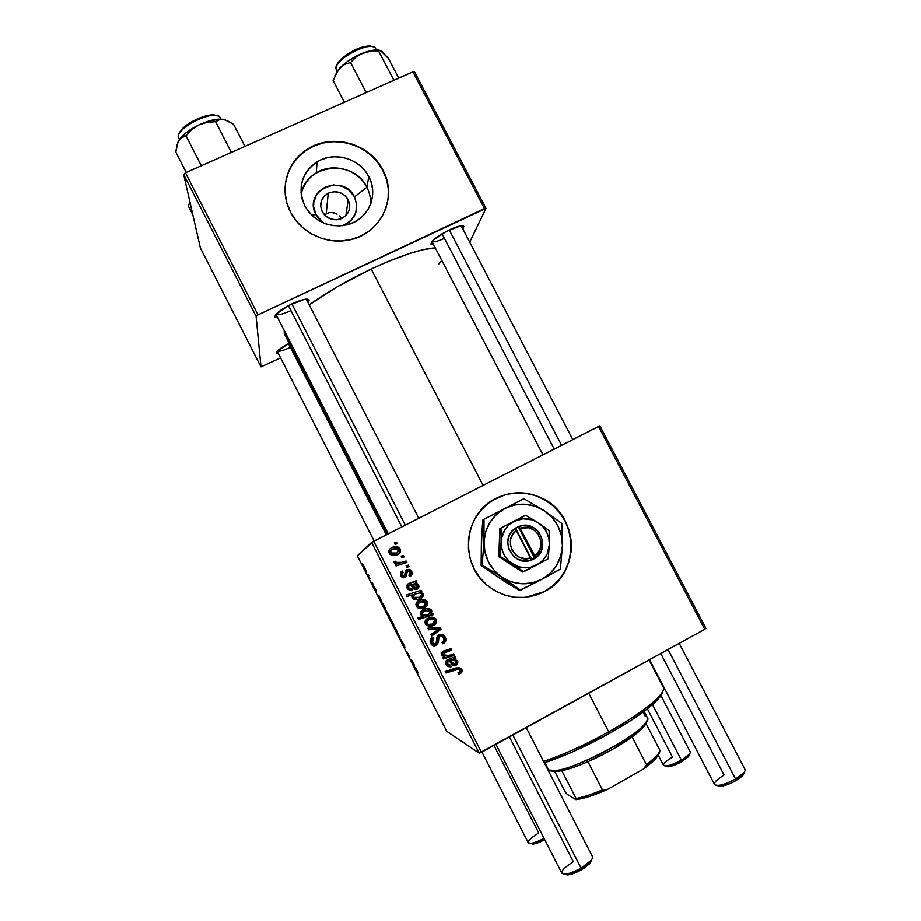 <?xml version="1.0" encoding="UTF-8"?>
<svg xmlns="http://www.w3.org/2000/svg" width="921" height="921" viewBox="0 0 921 921"><rect width="100%" height="100%" fill="white"/><g stroke="black" fill="none" stroke-linecap="round" stroke-linejoin="round"><path stroke-width="1.38" d="M354.458 196.91C342.934 172.308 302.479 190.635 315.903 214.593L311.574 215.077L315.903 214.593L318.182 218.116L323.697 223.078L315.903 214.593L313.635 206.661L313.739 202.574L316.387 194.918L318.827 191.649L325.481 186.848L333.598 184.925L341.944 186.169L349.266 190.371L354.458 196.91L366.834 187.285L354.458 196.91L356.726 204.784L355.736 212.82L351.626 219.785L348.575 222.537L342.324 225.657C355.391 219.82 359.432 210.23 354.458 196.91M301.202 194.273C305.807 163.593 353.768 158.734 366.834 187.285C358.142 169.464 332.93 162.211 316.294 172.86C308.236 177.949 303.193 185.075 301.202 194.273M329.142 212.59L324.342 214.789L329.142 212.59L331.79 212.463L329.142 212.59M334.461 213.004L331.79 212.463L337.04 214.179L334.461 213.004M339.435 215.951L341.553 218.254L339.435 215.951M348.207 199.776L345.859 215.664L348.207 199.776L349.738 205.095L349.071 210.518L346.284 215.215L341.818 218.473L336.349 219.797L330.685 218.968L325.723 216.124L322.212 211.692C319.046 203.806 321.061 197.635 328.244 193.191C336.637 190.071 343.291 192.27 348.207 199.776C351.523 208.491 348.978 214.892 340.563 218.979C332.665 221.028 326.552 218.599 322.212 211.692L320.681 206.362L321.371 200.928L324.169 196.231L328.659 192.996L334.127 191.695L339.768 192.524L344.707 195.367L348.207 199.776M368.814 176.659L366.834 187.285L368.814 176.659L371.37 183.026L372.602 189.703L372.475 196.461L370.979 203.011L368.181 209.125L364.175 214.57L359.121 219.117L353.204 222.606L346.641 224.885L339.699 225.875L332.642 225.518L325.746 223.849L319.265 220.913L313.474 216.826L308.593 211.749L304.793 205.89C297.322 187.838 301.409 173.16 317.043 161.854C334.081 150.963 359.915 158.412 368.814 176.659C379.095 195.194 368.055 219.969 347.102 224.77C328.659 228.109 314.556 221.823 304.793 205.89L302.249 199.454L301.04 192.708L301.225 185.915L302.779 179.342L305.645 173.229L309.709 167.818L314.821 163.316L320.761 159.897L327.323 157.675L334.231 156.754L341.242 157.146L348.08 158.838L354.481 161.774L360.215 165.826L365.05 170.857L368.814 176.659M387.073 204.22C389.721 192.535 388.294 181.23 382.756 170.293L382.825 169.994C398.333 197.75 380.304 234.97 348.23 240.105C325.781 244.652 300.695 232.529 290.529 212.129L286.857 202.839L285.13 193.099L285.406 183.291L287.674 173.793L291.83 164.986L297.713 157.203L305.081 150.733L313.658 145.817L323.11 142.64L333.068 141.327L343.153 141.903L352.985 144.355L362.195 148.58L370.438 154.417L377.403 161.647L382.825 169.994L386.498 179.158L388.282 188.77L388.121 198.487L385.991 207.927L381.973 216.746L376.217 224.597L368.941 231.171L360.422 236.213L350.97 239.518L340.954 240.957L330.766 240.473L320.796 238.067L311.436 233.83L303.067 227.936L296.009 220.603L290.529 212.129C279.247 190.981 285.994 163.627 305.438 150.48C329.833 132.428 369.505 142.594 382.825 169.994L382.756 170.293C369.448 142.905 329.81 132.751 305.427 150.791C292.245 160.496 285.429 173.516 285.003 189.818M525.845 597.338L544.127 591.719C580.806 574.059 579.079 514.989 541.985 498.342C526.536 491.066 511.167 491.1 495.878 498.445L496.028 498.365C511.316 491.02 526.697 490.985 542.158 498.261C579.274 514.92 581.001 574.025 544.299 591.696L534.94 595.53L524.982 597.418L514.804 597.28L504.823 595.116L495.417 591.006L486.956 585.111L479.783 577.663L474.165 568.948L470.343 559.312L468.432 549.135L468.524 538.808L470.608 528.746L474.591 519.329L480.325 510.925L487.554 503.845L496.028 498.365L505.387 494.681L515.288 492.931L525.361 493.172L535.205 495.394L544.472 499.493L552.796 505.33L559.864 512.675L565.425 521.251L569.259 530.738L571.216 540.788L571.227 551.011L569.27 561.016L565.436 570.433L559.841 578.906L552.715 586.09L544.299 591.696C524.659 601.033 505.905 599.145 488.049 586.009C458.681 563.917 463.585 513.458 496.028 498.365L493.161 499.953M292.095 303.757C302.146 299.29 307.81 298.07 309.099 300.085L307.982 302.422L308.857 299.59L304.298 299.383L288.687 305.45L276.058 314.165L274.792 316.502L277.647 317.618L275.057 317.135C274.47 314.257 280.157 309.801 292.095 303.757M449.724 229.674C458.221 225.864 462.952 224.839 463.919 226.624L462.837 228.949L463.919 226.624L460.719 225.841L446.443 231.309L433.02 240.323L430.878 243.915L433.584 244.652L431.086 244.249C430.798 241.06 437.015 236.202 449.724 229.674M371.175 268.99C347.321 280.341 326.667 292.279 309.203 304.828L337.696 286.5L371.175 268.99L483.065 485.413L371.175 268.99L387.822 261.599L410.524 253.183L423.176 249.672L435.242 247.853C421.139 248.762 399.783 255.808 371.175 268.99M387.004 534.479L284.324 333.747L284.129 330.294L284.324 333.747L287.007 335.923M705.9 628.306L599.859 425.813L373.696 541.283L481.476 752.307L704.761 629.319L598.535 426.435L599.859 425.813L705.9 628.306L704.761 629.319L705.9 628.306M411.618 571.342L412.113 573.944L410.651 576.132L409.81 576.615L408.901 575.28L410.421 573.921L410.34 571.918L408.199 570.686L407.082 571.688L406.345 576.442L403.617 577.789L401.614 576.926L400.566 575.211L400.428 573.115L401.614 571.4L402.212 571.02L403.122 572.367L401.959 573.599L402.04 575.084L403.674 576.247L405.125 575.337L405.551 571.112L406.748 569.592L409.695 569.374L411.618 571.342L410.685 570.041L407.001 569.454L405.551 571.112L404.284 576.086L402.132 575.28L403.122 572.367L402.212 571.02C400.336 572.206 399.875 573.829 400.854 575.867L401.544 576.857L405.24 577.398L407.842 570.824L410.34 571.918L408.901 575.28L409.995 576.523C412.113 575.303 412.654 573.576 411.618 571.342L410.778 571.688L411.618 571.342M415.774 583.603L414.922 583.281L416.085 582.498L415.463 581.289L416.085 582.498L416.96 582.222L416.2 580.737L416.96 582.222L415.797 583.016L418.157 584.386L419.009 586.309L418.502 588.035L416.384 589.498L413.414 588.899L410.363 584.766L408.498 585.652L409.062 588.531L411.664 589.072L412.228 590.603L411.192 590.718L407.589 588.945L406.909 585.169L408.199 583.764L416.2 580.737L408.199 583.764C406.598 584.939 406.265 586.458 407.209 588.3L408.061 589.521L412.228 590.603L411.664 589.072L408.521 587.782L409.074 585.18L410.363 584.766L413.161 588.657L417.121 589.198L418.675 585.134L415.797 583.016L416.96 582.222L414.922 583.281L415.797 583.016L414.922 583.281L417.789 585.388L418.675 585.134L417.789 585.388L416.234 589.417L417.121 589.198L415.808 589.613L417.443 588.496M421.116 599.744L425.64 601.114L426.296 602.035L427.252 601.885L426.584 600.964C424.144 599.18 421.542 599.064 418.802 600.619L423.361 599.559L425.617 600.204L427.425 602.265L427.367 605.109L425.744 606.974L422.762 608.297L417.996 607.941L415.924 604.533L416.799 602.173L418.802 600.619C416.35 601.827 415.532 603.681 416.338 606.168L417.063 607.204C419.585 608.965 422.244 609.023 425.042 607.4C427.379 606.156 428.115 604.326 427.252 601.885L426.296 602.035C427.148 604.452 426.423 606.271 424.097 607.503L421.07 608.562M461.72 669.233L461.686 672.434L458.854 674.241L457.933 672.883L459.763 671.973L460.27 670.684L458.946 669.072L445.971 672.998L445.211 671.536L459.257 667.414L461.72 669.233L461.156 668.404L456.148 667.875L445.211 671.536L445.971 672.998L456.528 669.475L459.798 669.59L459.188 672.376L457.933 672.883L458.854 674.241L460.166 673.7L458.98 673.355L460.166 673.7C462.043 672.675 462.561 671.19 461.72 669.233L460.535 668.922L461.72 669.233M430.901 613.939L432.87 613.317L433.526 614.583L418.606 619.465L417.858 618.003L423.084 616.322L421.093 615.216L420.356 613.547L420.897 611.636L422.589 610.082L426.043 608.7L429.934 608.977L431.937 611.371L430.901 613.939L431.178 609.829C428.656 608.159 426.02 608.125 423.257 609.702C420.989 610.692 420.114 612.327 420.644 614.583L423.084 616.322L417.858 618.003L418.606 619.465L433.526 614.583L432.87 613.317L430.901 613.939M427.828 628.191L440.134 627.512L441.044 629.273L431.788 635.939L431.04 634.488L438.949 629.008L428.622 629.745L427.828 628.191L428.622 629.745L438.949 629.008L431.04 634.488L431.788 635.939L441.044 629.273L440.134 627.512L427.828 628.191M440.883 634.281L445.246 637.056L444.29 635.674L438.995 634.822L441.7 634.316L443.427 634.96L445.914 638.99L445.706 641.028L442.817 643.814L441.907 642.467L443.841 640.843L443.922 638.575L442.541 636.469L440.399 635.997L438.799 637.378L437.475 644.516L434.7 645.966L432.283 645.402L430.303 642.651L430.637 639.162L432.858 637.159L433.745 638.529L432.202 639.888L432.168 642.421L433.595 644.101L435.472 644.044L436.416 642.858L436.83 637.113L438.995 634.822L435.472 644.044L432.283 642.685L433.745 638.529L432.559 637.309C430.165 638.829 429.531 640.889 430.66 643.48L431.465 644.688L436.289 645.448L438.454 642.213L438.857 637.217L439.87 636.204L442.932 636.825L443.6 637.804L443.738 641.016L441.907 642.467L442.817 643.814C445.764 642.305 446.581 640.049 445.246 637.056L444.175 636.964C445.453 639.577 444.878 641.684 442.448 643.272L442.633 643.146M394.372 542.93L396.514 542.262L397.239 543.689L395.132 544.392L394.372 542.93L395.132 544.392L397.239 543.689L396.514 542.262L395.765 542.803L396.364 543.977L395.765 542.803L396.514 542.262L394.372 542.93M433.1 617.611L431.12 617.22L435.265 619.557L436.278 619.534L435.656 618.636C433.204 616.817 430.591 616.702 427.828 618.279L432.386 617.197L434.643 617.841L436.589 620.305L435.978 623.482L431.799 625.958L427.033 625.612L424.961 622.193L425.824 619.833L427.828 618.279C425.387 619.488 424.569 621.341 425.375 623.839L426.066 624.841C428.587 626.637 431.258 626.706 434.067 625.06C436.404 623.805 437.141 621.963 436.278 619.534L435.265 619.557C436.117 621.974 435.391 623.805 433.066 625.037L429.059 626.211M454.421 659.137L453.569 658.814L454.721 658.02L454.364 657.318L455.872 658.25L455.112 656.754L455.872 658.25L454.709 659.056L457.829 661.75L457.438 664.11L455.688 665.469L452.349 665.02L449.287 660.864L447.238 662.107L447.997 664.686L450.611 665.215L451.163 666.758L450.427 666.862L448.228 666.562L446.524 665.123L445.833 661.301L447.122 659.873L455.112 656.754L447.122 659.873C445.522 661.082 445.188 662.613 446.144 664.467L446.858 665.538L451.163 666.758L450.611 665.215L447.456 663.926L447.997 661.301L449.287 660.864L451.889 664.571L456.056 665.296L457.599 661.186L454.709 659.056L455.872 658.25L454.721 658.02L453.569 658.814L457.599 661.186L456.436 660.921L454.905 665.008L456.056 665.296L453.04 665.457M448.619 655.568L453.639 653.898L454.387 655.361L443.554 658.964L442.805 657.49L444.624 656.892L441.516 655.292L441.124 652.862L443.013 651.239L450.956 648.66L451.704 650.122L442.633 653.634L442.932 655.015L444.624 656.074L448.619 655.568L442.713 654.658L443.358 652.897L451.704 650.122L450.956 648.66L442.575 651.446L441.24 654.866L444.624 656.892L442.805 657.49L443.554 658.964L454.387 655.361L453.639 653.898L448.619 655.568M420.229 592.594L419.412 592.422L420.92 591.95L420.218 590.568L420.92 591.95L421.83 591.743L421.093 590.292L421.83 591.743L420.321 592.215L422.912 593.492L423.165 596.071L421.104 598.247L417.201 599.698L414.369 599.583L412.447 598.408L411.837 596.704L412.62 594.793L406.909 596.566L406.161 595.104L421.093 590.292L406.161 595.104L406.909 596.566L412.62 594.793L412.573 598.546C415.083 600.17 417.708 600.193 420.437 598.627C422.693 597.66 423.591 596.071 423.142 593.849L420.321 592.215L421.83 591.743L419.412 592.422L423.142 593.849L422.209 594.045C422.658 596.255 421.772 597.833 419.539 598.788L417.063 599.709L420.195 598.42L422.244 596.244M392.208 547.627L390.999 548.156C393.612 546.706 396.134 546.775 398.551 548.352L399.392 549.457L400.163 548.962L399.311 547.857C396.882 546.257 394.349 546.188 391.713 547.661L396.272 546.625L398.528 547.281L400.336 549.33L400.267 552.151L398.643 553.993L395.65 555.294L390.884 554.914L388.823 551.518L389.698 549.181L391.713 547.661C389.261 548.835 388.432 550.666 389.238 553.153L390.078 554.304C392.599 555.927 395.213 555.962 397.93 554.407C400.267 553.199 401.015 551.38 400.163 548.962L399.392 549.457C400.198 551.437 399.737 553.084 397.999 554.384M401.153 556.18L403.283 555.501L404.02 556.94L401.913 557.642L401.153 556.18L401.913 557.642L404.02 556.94L403.283 555.501L402.5 555.95L403.145 557.228L402.5 555.95L403.283 555.501L401.153 556.18M401.752 562.363L406.115 561.027L406.863 562.478L396.007 565.943L395.259 564.492L397.515 563.79L394.741 563.272L393.946 561.453L395.8 561.223L396.088 562.42L397.515 563.019L401.752 562.363L396.076 562.409L395.8 561.223L393.946 561.453L394.349 562.984L397.515 563.79L395.259 564.492L396.007 565.943L406.863 562.478L406.115 561.027L405.309 561.442L405.977 562.766L405.309 561.442L406.115 561.027L401.752 562.363M406.115 565.862L408.245 565.183L408.97 566.611L406.863 567.324L406.115 565.862L406.863 567.324L408.97 566.611L408.245 565.183L407.416 565.563L408.107 566.91L407.416 565.563L408.245 565.183L406.115 565.862M371.577 542.423L357.29 555.812L446.743 731.32L479.185 753.159L371.577 542.423L598.535 426.435L704.761 629.319L479.185 753.159L481.476 752.307L373.696 541.283L357.29 555.812L446.743 731.32L479.185 753.159L371.577 542.423M375.123 588.105L376.401 590.96L374.133 586.539L375.319 589.854L372.89 584.835L375.572 590.119L374.099 586.562L376.367 591.086L375.123 588.105M379.118 595.979L381.973 601.977L378.922 597.119L378.209 595.392L379.118 595.979L378.22 595.45L379.406 598.074L381.973 601.977L379.118 595.979M385.911 610.197L389.491 616.84L385.911 610.197M417.305 670.845L418.065 672.998L413.794 666.067L416.131 668.727L413.794 666.067L418.065 672.998L417.305 670.845M392.876 623.241L393.704 624.588L391.632 622.608L389.71 617.784L392.611 622.504L389.756 617.761L391.632 622.608L393.704 624.588L392.876 623.241M396.49 631.576L400.036 636.998L399.806 638.069L399.438 636.077L396.49 631.576L399.438 636.077L399.806 638.069L400.036 636.998L396.49 631.576M401.222 639.922L404.929 647.21L402.201 641.592L403.778 645.897L401.464 641.914L403.168 644.665L401.222 639.922L403.168 644.631L400.428 639.255L401.809 642.582L403.801 645.794L401.855 641.143L404.952 647.026L401.222 639.922M362.275 563.226L363.139 564.631L362.275 563.226M393.474 625.037L397.078 631.714L393.474 625.037M411.871 660.23L414.703 666.136L411.445 660.91L410.778 659.263L411.871 660.23L414.68 666.136L411.871 660.23M409.88 657.018L407.117 652.103L409.88 657.018M383.24 604.049L385.692 609.414L381.271 602.276L383.24 604.049L381.271 602.276L385.669 609.414L383.24 604.049M363.196 565.632L366.708 572.194L363.196 565.632M367.974 574.416L368.861 575.844L367.974 574.416M370.058 578.814L368.043 575.717L370.058 578.814M372.142 582.59L373.028 584.029L372.142 582.59M469.71 242.108L486 208.376L414.531 71.884L412.873 71.826L185.466 172.78L258.03 314.844L484.469 208.583L412.873 71.826L414.531 71.884L486 208.376L469.71 242.108M260.977 366.857L256.096 316.283L183.647 174.414L200.387 247.991L260.977 366.857L256.096 316.283L258.03 314.844L486 208.376L484.469 208.583L412.873 71.826L185.466 172.78L258.03 314.844L256.096 316.283L183.647 174.414L185.466 172.78L183.647 174.414L200.387 247.991L260.977 366.857L280.606 357.866L260.977 366.857M289.194 343.257L277.209 351.143L276.093 353.031L278.499 353.756L276.277 353.457C275.759 351.534 280.065 348.138 289.194 343.257M438.649 264.143L441.815 260.482M290.357 347.309C283.587 350.429 279.213 351.695 277.267 351.085C279.213 351.695 283.587 350.429 290.357 347.309M444.44 238.32C437.728 241.383 433.572 242.43 431.961 241.452C433.572 242.43 437.728 241.383 444.44 238.32M290.978 310.584C282.92 314.222 277.923 315.454 275.966 314.268L275.989 314.303C277.992 315.431 282.989 314.199 290.978 310.584M399.795 636.526L399.184 636.848L399.795 636.526M396.433 630.505L394.084 626.245L396.64 630.39M392.542 622.792L390.654 618.831L392.703 622.711M412.09 662.015L413.874 665.238L412.09 662.015M414.036 664.904L412.159 660.794L414.22 664.824M388.835 615.631L386.521 611.406L389.053 615.516M385.082 608.194L383.401 604.372L385.289 608.09M379.222 596.935L381.513 600.676L379.222 596.935M364.463 568.579L364.094 566.691L366.293 570.882L364.279 567.313L364.486 568.614M394.51 543.194L395.765 542.803L394.51 543.194M440.468 635.893L437.832 637.113L438.857 637.217L437.832 637.113L437.521 639.842L438.557 639.957L437.521 639.842L437.417 642.087L438.454 642.213L437.417 642.087L435.276 645.299L436.289 645.448L433.227 645.84M432.433 638.575L432.179 637.539L433.745 638.529L432.433 638.575L433.423 638.69L432.433 638.575L431.293 642.547L433.699 644.147M444.06 641.868L444.831 638.886L442.748 635.145M442.379 634.88L441.539 634.465M432.41 643.86L431.419 642.766M431.074 642.018L431.016 640.256M431.212 639.773L432.179 638.725M433.687 645.817L436.75 643.975L437.521 639.83M437.533 639.151L437.763 637.274M439.144 627.569L439.996 629.227L441.044 629.273L439.996 629.227L431.489 635.352L439.996 629.227L439.144 627.569M437.924 628.962L428.564 629.642L437.924 628.962M431.961 625.555L435.38 622.757M435.564 620.328L433.63 617.876M430.809 625.935L431.523 625.716M425.594 622.987L427.125 620.017M427.344 619.879L427.989 619.545M428.392 619.384L429.232 619.108M429.739 618.993L430.97 618.854M431.5 618.854L427.597 619.741L428.553 619.718L427.597 619.741L425.709 623.241L426.653 623.241L428.553 619.718L434.712 619.718L433.181 623.69C431.04 624.956 428.979 624.979 426.999 623.747L428.772 624.645M428.334 624.657L425.824 623.436M431.995 613.593L432.525 614.641L433.526 614.583L418.491 619.223L432.525 614.641L431.995 613.593M426.308 608.654L431.638 610.473L430.66 610.554L429.923 613.996L430.947 611.452L429.704 609.495M429.474 609.334L426.722 608.643M424.247 615.527L423.637 615.562M423.119 615.539L421.473 614.825L424.397 615.504M421.369 614.698L422.394 614.768L421.219 614.457L422.129 614.399L423.487 611.014M421.116 614.215L421.047 613.444M421.104 613.19L422.635 611.463M423.867 610.853L426.4 610.243M426.976 610.209L423.084 611.21L430.176 610.842L428.749 614.422L426.308 615.297L422.394 614.768M423.084 611.21L421.219 614.457M458.336 669.026L455.377 669.164L456.528 669.475L455.377 669.164L445.66 672.399L456.125 668.922M460.051 672.606L460.949 670.189L459.015 667.391L460.535 668.922C461.363 670.856 460.845 672.342 458.98 673.355L459.556 673.009M456.39 668.853L457 668.727M448.182 660.61L449.287 660.864L446.904 661.036L447.997 661.301L446.904 661.036L446.363 663.65L448.481 665.043M448.573 666.585L450.047 666.459L449.632 665.33L451.163 666.758L448.389 666.574M446.904 664.398L446.363 663.65M446.213 663.316L446.743 661.14M454.18 665.319L456.102 664.064M456.275 663.834L456.758 662.038M456.666 661.485L454.767 659.298M452.982 663.811L449.54 660.196L450.634 659.873M451.359 659.712L453.339 659.793M453.593 659.885L449.54 660.196L455.757 660.864L455.308 663.845L452.913 663.408L450.818 661.796L453.385 663.822M451.935 662.061L454.433 664.099L456.344 662.452L455.676 660.771L453.627 659.885L450.657 660.449L451.935 662.061M452.764 654.186L454.387 655.361L443.3 658.446L453.247 655.142L452.764 654.186M443.726 652.137L450.588 649.938L450.081 648.937L451.704 650.122L442.287 652.69L443.358 652.897L442.287 652.69L441.654 654.451L444.221 655.948M442.794 655.568L441.861 654.796M441.573 653.426L442.068 652.828M421.841 608.39L424.8 607.077L426.411 605.235M426.607 602.795L424.673 600.354M424.132 600.089L422.428 599.709M416.626 605.442L416.545 604.613M416.591 604.372L418.157 602.472M418.376 602.346L416.729 605.696L420.77 606.997M419.423 601.839L418.629 602.207M420.69 607.008L418.445 606.985M418.053 606.858L416.845 605.891M424.144 606.041C422.014 607.296 419.964 607.307 417.984 606.099L416.729 605.696L417.627 605.581L419.527 602.069L425.663 602.058L424.144 606.041L425.41 605.155L425.882 602.346L422.923 601.183L418.595 602.656L417.512 605.327L419.815 606.974L424.144 606.041M411.768 594.989L406.875 596.497L411.768 594.989M422.371 595.899L422.451 594.759M422.359 594.39L421.703 593.377M412.677 595.519L416.914 593.308M416.177 598.259L415.567 598.362M414.162 598.385L412.573 597.533M417.086 593.285L414.151 594.31L415.026 594.114L412.47 597.361L415.026 594.114L419.573 592.997L421.392 593.665L421.611 595.484L419.4 597.338L412.47 597.361L416.465 598.201M409.327 585.065L408.245 585.434L409.074 585.18L408.245 585.434L407.692 588.012L411.664 589.072L410.824 589.302L411.33 590.718L410.812 589.302M409.131 583.361L413.103 582.279M412.067 582.59L409.131 583.373M409.914 589.405L407.692 588.012M407.543 587.679L407.485 586.216M417.604 588.266L418.111 586.504M418.007 585.952L417.052 584.432M414.323 588.22L413.483 587.874M413.287 587.713L410.893 584.616L411.745 584.351L417.201 585.33L416.373 587.759L412.159 586.216L413.241 587.656L415.947 587.932L417.34 586.735L416.753 584.72L414.715 583.833L410.893 584.616L412.159 586.216L413.011 585.963L411.745 584.351L415.498 588.001M407.266 571.078L406.311 571.918L407.128 571.584L406.311 571.918L406.069 573.771L406.886 573.449L406.069 573.771L404.434 577.709L405.321 577.018M401.717 576.12L401.084 574.359L402.339 572.701L401.51 571.492L402.339 572.701L403.122 572.367L401.349 575.602L402.132 575.28L401.349 575.602L402.88 576.558M406.794 569.569L409.845 570.398L410.778 571.688C411.722 573.599 411.376 575.199 409.73 576.5L411.307 573.898L410.375 571.02M406.069 573.771L405.988 575.487M405.942 575.798L405.528 576.765M406.829 569.558L408.21 569.523M408.866 569.731L409.995 570.548M398.528 553.947L399.495 552.635M399.691 550.217L397.768 547.788M397.239 547.523L394.591 547.132M393.923 547.189L393.186 547.339M389.71 552.784L389.629 551.967M389.756 551.449L391.241 549.86M396.537 553.394L395.88 553.728M395.489 553.889L394.637 554.177M393.774 554.361L391.529 554.338M391.126 554.2L389.928 553.233M391.367 549.779L389.813 553.037L392.438 549.089L398.505 549.054L397.043 553.061L389.813 553.037L390.239 553.613L397.158 553.003M401.245 556.353L402.5 555.95L401.245 556.353M395.328 564.631L397.515 563.79L395.328 564.631M395.051 561.637L393.923 561.775L395.8 561.223L395.051 561.637L395.109 562.512L395.846 562.109L395.328 562.823L400.969 562.766L405.309 561.442L400.957 562.766M400.232 562.984L399.035 563.272M397.93 563.445L396.007 563.226M406.161 565.966L407.416 565.563L406.161 565.966M428.553 619.718L426.458 622.159L427.977 624.415L432.363 624.081L435.196 621.525L434.919 619.983L433.273 618.935L428.553 619.718M422.129 614.399L424.051 615.493L427.367 615.021L429.969 613.559L430.556 611.475L429.094 610.22L424.811 610.761L422.382 612.419L422.129 614.399M415.026 594.114L413.184 596.232L413.564 597.522L415.026 598.213L419.815 597.13L421.818 594.759L421.265 593.561L419.573 592.997L415.026 594.114M392.438 549.089L390.331 551.495L391.839 553.74L396.226 553.429L399.069 550.931L398.666 549.215L397.158 548.34L392.438 549.089M505.238 494.773L493.276 499.884M534.767 595.553L544.127 591.719L552.531 586.113L559.657 578.929L565.252 570.467L569.086 561.062L571.032 551.057L571.032 540.846L569.063 530.807L565.241 521.321L559.68 512.744L552.612 505.41L544.299 499.573L535.043 495.475L525.2 493.265L515.138 493.023M386.429 179.445L382.756 170.293L377.345 161.946L370.38 154.728L362.149 148.891L352.95 144.666L343.119 142.225L333.034 141.638L323.087 142.962L313.647 146.128L305.07 151.044L297.702 157.503L291.819 165.285L287.663 174.092L285.406 183.578M370.61 204.048C370.818 198.188 369.563 192.604 366.834 187.285C369.563 192.604 370.818 198.188 370.61 204.048M608.263 734.095L571.296 752.469L544.323 762.853C563.767 756.475 585.388 746.724 609.184 733.6L608.723 731.861C584.996 744.951 563.284 754.817 543.597 761.437C563.284 754.817 584.996 744.951 608.723 731.861L588.749 693.225L608.723 731.861C643.894 712.336 667.069 692.719 663.201 687.124L649.086 659.989M662.636 691.533L661.635 694.434L657.744 699.569L646.623 709.446L629.941 721.166L609.184 733.6C632.243 720.544 648.326 709.308 657.433 699.902C660.714 696.391 662.452 693.605 662.636 691.533M657.433 699.902L658.204 697.37C648.879 706.971 632.382 718.472 608.723 731.861L609.184 733.6M189.323 203.219L188.448 206.246L189.323 203.219M192.857 214.892L188.448 206.246L192.857 214.892M220.51 118.291L220.349 117.923C216.562 107.63 172.883 128.894 178.766 138.208L178.835 138.357M244.928 146.381L233.646 124.427L244.928 146.381M231.896 152.172L230.906 151.551L215.583 121.687L218.622 119.626L222.778 119.293L227.936 121.054L233.646 124.427L225.242 119.926L220.545 119.108L208.94 120.985L198.855 124.911L207.006 122.355L215.583 121.687L230.906 151.551L229.571 153.197L230.906 151.551L231.896 152.172M201.331 165.734L186.019 135.801L191.798 129.608L198.855 124.911L186.629 132.302L178.916 140.222L182.082 137.068L186.019 135.801L201.331 165.734M177.834 142.375L180.378 138.38L186.019 135.801L191.798 129.608L198.855 124.911C189.219 129.665 182.577 134.777 178.916 140.222L176.844 145.483L175.807 152.069L186.215 172.446L175.807 152.069L177.972 142.018M224.171 119.592L222.778 119.293C216.573 118.567 208.595 120.432 198.855 124.911L207.006 122.355L215.583 121.687L220.533 119.2L224.171 119.592M179.514 133.004L185.305 126.119L195.897 119.511L207.559 115.516L216.216 115.505M178.766 138.208C172.918 129.021 215.871 107.861 220.246 117.738M216.481 115.609C208.975 111.867 183.716 123.379 179.814 132.359M336.602 71.308L336.073 66.404L341 59.439L350.59 52.301L358.154 48.617M376.355 49.93L375.676 48.64C372.729 40.098 337.547 56.929 335.843 67.74L337.431 70.79L335.843 67.74L336.706 71.838M398.724 78.112L388.443 58.449L398.724 78.112M382.629 52.175L379.728 50.379L378.727 51.277L370.53 51.311L362.736 53.153C353.434 57.021 345.801 61.949 339.837 67.947L344.857 64.297L350.533 62.524L356.013 57.079L362.736 53.153C370.3 50.229 376.056 49.308 379.993 50.39L371.762 50.425L359.512 54.535L347.113 61.73L337.708 70.606L333.16 80.634L344.385 102.231L333.16 80.634L337.708 70.606L339.837 67.947L344.857 64.297L350.533 62.524L365.741 91.709L367.836 91.824L365.741 91.709L350.533 62.524L356.013 57.079L362.736 53.153L370.53 51.311L378.727 51.277L393.877 80.265L378.727 51.277L379.728 50.379L381.72 51.231L388.443 58.449L380.419 50.528M365.741 91.709L365.326 92.94L365.741 91.709M334.91 75.856L339.837 67.947L334.991 75.464M361.838 47.328L370.772 46.246M336.073 66.404L335.843 67.74C337.408 57.62 369.805 41.192 375.066 47.834M372.049 46.58C364.371 42.861 337.731 57.551 336.384 66.22M382.33 51.783L381.72 51.231M481.948 752.054L528.263 842.727C530.185 844.269 535.446 842.807 544.046 838.352C538.589 841.287 534.168 842.968 530.772 843.383C525.949 842.796 528.619 839.33 538.773 832.998L493.978 745.423M533.029 844.12L530.772 843.383L533.029 844.12C536.034 843.751 539.936 842.278 544.725 839.676L536.218 843.429L531.003 843.763M386.279 534.848L288.469 343.625M495.947 744.329L561.845 873.143C564.423 875.261 570.836 873.592 581.082 868.123L581.6 869.7L590.384 862.931L591.627 859.765L589.924 863.472L584.121 868.146L571.227 874.248L567.29 874.95L564.803 874.133L568.073 874.892C571.803 874.397 576.316 872.671 581.6 869.7L581.082 868.123C575.026 871.531 569.869 873.511 565.598 874.075C558.92 873.465 561.499 869.343 573.346 861.699L509.417 736.915M590.384 862.931L591.132 860.398L581.082 868.123L512.859 735.027L581.082 868.123C589.221 863.173 593.02 859.374 592.514 856.726L526.248 727.648M405.286 525.143L291.865 303.861L405.286 525.143M401.809 526.916L288.411 305.588M688.712 756.475L689.415 754.23L681.39 760.193L681.701 761.69L688.712 756.475L689.38 754.334L688.436 756.786L681.701 761.69L670.638 766.364L667.575 766.79L666.01 766.065L668.162 766.779C671.708 766.399 676.233 764.706 681.701 761.69L681.39 760.193C687.676 756.475 690.635 753.723 690.266 751.95L660.944 695.574M652.517 704.6L681.39 760.193L652.517 704.6M658.319 755.324L663.534 765.363C665.941 766.905 671.893 765.19 681.39 760.193C675.128 763.636 669.958 765.581 665.906 766.03C661.405 765.547 663.581 762.565 672.457 757.097L647.405 708.836M743.005 775.298L743.765 772.857L735.591 779.005L735.856 780.674L743.005 775.298L744.156 772.385M649.581 659.724L714.523 784.508C717.551 786.615 724.574 784.784 735.591 779.005L668.07 649.535L735.591 779.005C728.799 782.769 722.95 784.934 718.046 785.463C711.91 784.945 713.913 781.457 724.067 775.01L660.783 653.542M554.235 449.057L442.057 233.761M718.219 786.108L723.089 785.924L730.629 783.334L735.856 780.674L735.591 779.005C742.464 774.86 745.63 771.706 745.066 769.53L679.214 643.399M449.252 229.905L561.58 445.304L449.252 229.905M717.494 785.613L720.521 786.315C724.815 785.855 729.927 783.967 735.856 780.674L741.992 776.334L744.272 772.892M632.094 736.927L643.169 727.429L646.68 721.304L646.024 723.549L645.299 723.342L646.024 723.549C644.263 726.934 639.611 731.389 632.094 736.927L611.648 749.878L587.943 761.702C604.809 754.195 619.534 745.929 632.094 736.927L646.565 764.867L643.33 769.116L607.676 789.332L602.449 789.861L587.943 761.702C577.502 766.237 568.81 769.242 561.833 770.716C568.81 769.242 577.502 766.237 587.943 761.702L602.449 789.861C591.961 794.316 583.177 797.183 576.097 798.461L575.97 799.658L567.152 794.282L565.218 791.887L554.776 771.545L565.218 791.887L567.152 794.282L575.97 799.658C583.96 798.634 594.529 795.191 607.676 789.332L589.877 796.32L575.97 799.658L576.097 798.461C583.177 797.183 591.961 794.316 602.449 789.861L607.676 789.332L643.33 769.116C649.029 765.006 653.334 761.31 656.224 758.029L660.207 750.88L646.024 723.549L660.207 750.88L656.972 755.577L646.565 764.867C654.002 759.169 658.561 754.506 660.207 750.88L658.216 755.485L654.877 759.491L643.33 769.116L646.565 764.867L632.094 736.927M551.334 770.831L558.091 771.349L561.833 770.716L552.991 771.384M643.077 712.14L645.114 716.066C648.695 717.056 648.303 720.026 643.929 724.942C631.357 739.989 575.165 768.989 555.628 770.52L548.663 769.991C558.989 779.373 656.846 727.21 647.302 717.528L644.113 711.369M544.898 762.669L548.663 769.991L544.898 762.669M544.449 762.807L548.663 769.991M561.833 770.716L576.097 798.461L561.833 770.716M530.922 557.896L516.646 530.3L512.859 534.249L510.695 539.326L510.418 544.875L512.076 550.205L515.461 554.638L520.146 557.608L525.523 558.736L530.922 557.896C515.035 564.331 502.29 539.637 516.646 530.3L515.207 528.447C498.33 539.004 513.216 567.831 531.544 560.014L515.15 528.332L519.03 526.305L525.304 525.384L534.353 528.078L539.084 532.384L542.722 541.237L541.375 550.666L535.492 558.103L528.481 560.843L519.087 559.853L513.665 556.457L508.519 548.352L507.736 541.962L509.221 535.734L512.79 530.496L519.03 526.305L534.813 555.847L538.578 551.886L540.719 546.809L540.972 541.272L537.818 533.616L533.731 529.863L528.642 527.779L520.538 528.274C536.356 521.931 549.077 546.429 534.813 555.847L535.423 557.976C552.186 547.316 537.357 518.742 519.099 526.432L534.813 555.847L535.492 558.103L531.601 560.141L530.922 557.896M549.411 544.461L549.123 530.623L538.106 522.668L525.626 515.288L499.884 528.55L524.371 515.852L499.884 528.55L501.024 528.055L501.105 541.939L499.93 556.342L498.802 556.687L499.884 528.55L498.802 556.687L499.93 556.342L512.433 563.871L523.6 571.745L522.345 572.01L498.802 556.687L522.345 572.01L533.374 566.795L548.179 558.794L549.411 544.461L549.123 530.623L538.106 522.668L525.626 515.288L501.024 528.055L501.105 541.939L499.93 556.342L523.6 571.745L536.632 565.091C528.435 569.051 520.365 568.648 512.433 563.871C504.846 558.552 501.07 551.242 501.105 541.939C501.784 532.695 506.09 525.833 514.01 521.367C522.219 517.475 530.254 517.913 538.106 522.668C545.635 527.963 549.4 535.228 549.411 544.461C548.789 553.682 544.53 560.555 536.632 565.091L548.179 558.794L549.411 544.461L548.801 538.094L546.602 532.073L542.953 526.812L538.106 522.668L532.396 519.916L523.036 518.788L514.01 521.367L508.853 524.982L504.823 529.84L501.427 538.75L501.185 545.163L502.59 551.449L505.548 557.182L509.854 561.948L518.189 566.634L524.429 567.785L530.726 567.255L539.326 563.433L543.931 559.128L547.27 553.74L549.411 544.461M495.153 575.049L519.386 590.338L536.459 582.176L560.394 569.086L562.432 545.888L561.868 523.519L544.104 510.591L523.899 498.698L483.997 519.283L484.009 541.801L482.144 565.183L506.953 580.023L511.777 581.945L521.919 583.81L532.154 582.935L541.755 579.401L550.079 573.449L556.56 565.494L560.774 556.1L562.432 545.888L561.43 535.573L557.861 525.822L551.955 517.303L544.104 510.591L534.848 506.124L524.797 504.213L514.632 504.996L505.03 508.427L496.661 514.275L490.087 522.161L485.77 531.544L484.009 541.801L484.941 552.22L488.51 562.075L494.462 570.698L498.215 574.347L520.584 590.177L519.386 590.338L504.351 581.37L481.142 565.482L481.453 537.058L482.984 519.812L483.997 519.283L482.984 519.812L482.397 525.431L481.28 548.122M482.144 565.183L481.142 565.482L482.144 565.183L497.259 574.186L520.584 590.177L541.755 579.401C528.435 585.86 515.311 585.226 502.406 577.479C490.053 568.81 483.928 556.917 484.009 541.801L482.144 565.183M484.009 541.801C485.148 526.766 492.159 515.645 505.03 508.427L483.997 519.283L484.009 541.801M505.03 508.427C518.362 502.152 531.382 502.866 544.104 510.591L523.899 498.698L505.03 508.427M544.104 510.591C556.296 519.156 562.397 530.922 562.432 545.888L561.868 523.519L544.104 510.591M556.192 571.492L560.394 569.086L562.432 545.888C561.453 560.831 554.557 571.999 541.755 579.401L556.192 571.492M503.752 580.644L481.142 565.482L481.695 537.852M531.521 559.956L535.492 558.103L534.64 558.322L518.27 526.697L534.64 558.322L531.521 559.956M328.244 193.191L326.23 213.58M316.294 172.86L317.043 161.854M306.302 299.152L309.099 300.085M572.804 439.57L461.179 225.783L463.919 226.624M371.336 201.906L370.564 200.41L371.336 201.906M542.953 454.824L431.937 241.486L431.086 244.249M275.966 314.349L275.057 317.135M276.945 351.431L276.277 353.457M432.858 643.526L431.857 643.388M444.29 635.674L443.231 635.582M435.656 618.636L434.643 618.67M426.999 623.747L426.055 623.736M431.178 609.829L430.199 609.909M461.156 668.404L459.97 668.105M457.069 660.415L455.907 660.161M447.859 664.536L446.766 664.26M452.913 663.408L451.785 663.132M451.025 660.806L449.909 660.553M443.07 655.176L441.999 654.958M426.584 600.964L425.64 601.114M417.984 606.099L417.098 606.214M422.704 593.251L421.783 593.458M413.598 597.568L412.735 597.729M418.007 584.225L417.109 584.478M409.005 588.473L408.176 588.703M414.105 587.425L413.241 587.656M411.929 584.536L411.077 584.789M402.477 575.763L401.683 576.086M410.685 570.041L409.845 570.398M399.311 547.857L398.551 548.352M390.953 553.153L390.239 553.613M396.076 562.409L395.328 562.823M179.411 139.474L178.801 138.277M220.959 119.12L220.349 117.923M178.501 135.905C178.559 135.525 177.914 131.001 189.703 122.884C203.034 115.505 212.659 113.306 218.576 116.276M335.716 68.373L335.808 67.647M336.096 66.393C338.698 57.885 362.402 41.906 374.087 47.167M374.168 541.041L277.175 351.166M565.598 874.075L568.073 874.892M275.943 314.291L388.259 533.835M306.267 299.106L418.767 518.258M665.906 766.03L668.162 766.779M718.046 785.463L720.521 786.315M643.169 727.429L643.929 724.942M558.091 771.349L555.628 770.52M656.972 755.577L656.224 758.029"/></g></svg>
